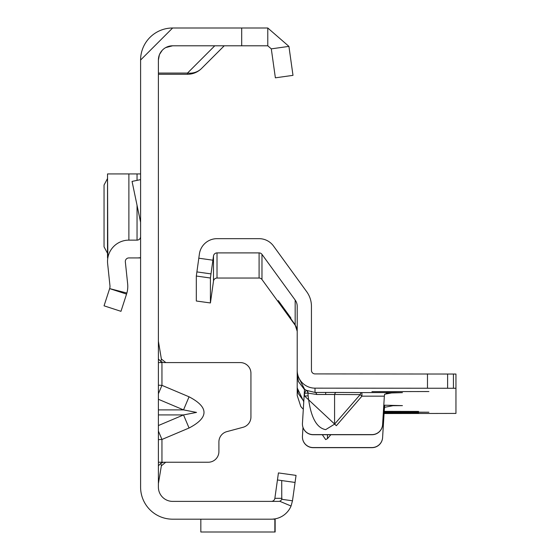 <?xml version="1.0" encoding="UTF-8"?>
<svg xmlns="http://www.w3.org/2000/svg" width="560" height="560" viewBox="0 0 560 560"><rect width="100%" height="100%" fill="white"/><g stroke="black" fill="none" stroke-linecap="round" stroke-linejoin="round"><path stroke-width="0.84" d="M158.396 393.771L161.952 385.35L158.396 385.189M158.396 399.273L183.526 409.892L196.532 412.412L183.526 414.925L189.056 428.015C208.978 417.613 208.978 407.211 189.056 396.802L161.952 385.35L161.952 362.579L158.396 362.579M140.595 60.032A32.032 32.032 0 0 1 172.634 28L140.595 60.032L140.595 487.151A32.032 32.032 0 0 0 172.634 519.183L271.334 519.183A21.357 21.357 0 0 0 291.053 506.023L279.608 501.221A3.556 3.556 0 0 0 281.764 499.303L281.708 480.564L295.064 482.447L292.481 500.801L281.757 499.296M159.376 54.845L158.396 60.032L158.396 487.151A14.238 14.238 0 0 0 172.634 501.389L271.334 501.389A3.556 3.556 0 0 0 274.862 498.323L277.438 479.969L281.708 480.564M158.396 439.635L161.952 439.467L158.396 431.046M158.396 462.238L208.222 462.238A10.675 10.675 0 0 0 218.904 451.563L218.904 441.959A10.675 10.675 0 0 1 226.814 431.641L243.019 427.301A10.675 10.675 0 0 0 250.936 416.99L250.936 373.254A10.675 10.675 0 0 0 240.261 362.579L163.429 362.579L160.909 361.536L161.952 362.579M165.725 462.238L161.364 465.801L158.396 483.595M159.544 54.425L162.19 50.358M165.704 47.593L172.634 45.794L267.778 45.794L271.299 48.86L288.925 46.382L292.992 75.355L275.373 77.826L271.299 48.86M172.634 28L267.778 28L267.778 45.794M278.432 472.92L277.438 479.969L295.064 482.447L296.051 475.391L278.432 472.92M271.334 501.389A3.556 3.556 0 0 0 274.862 498.323A3.556 3.556 0 0 1 271.334 501.389L278.523 501.389A3.556 3.556 0 0 0 279.608 501.221M292.481 500.801L291.053 506.023M200.83 519.183L200.83 532L274.862 532L274.862 519.162L272.356 519.162L275.142 518.847L275.142 532L201.11 532M273.252 519.099L274.638 518.931M158.396 60.032A14.238 14.238 0 0 1 172.634 45.794M267.778 28L288.925 46.382M292.992 75.355L275.373 77.826M224.238 45.794L201.6 68.432A19.929 17.724 -135 0 1 187.509 73.066L214.781 45.794M158.396 73.066L187.509 73.066L187.509 74.27A19.929 19.929 0 0 0 201.6 68.432A19.929 19.929 0 0 1 187.509 74.27L158.396 74.27M282.002 498.323L274.862 498.323M158.396 341.222L161.364 359.016L165.802 362.579M158.396 359.016L160.909 361.536L161.364 359.016M161.364 465.801L160.909 463.281L158.396 465.801M160.909 463.281L163.429 462.238M158.396 409.892L183.526 409.892L189.056 396.802M140.595 257.635A21.357 21.357 0 0 1 137.039 257.929L128.884 257.929A3.556 3.556 0 0 0 125.342 261.863L127.645 283.801A24.913 24.913 0 0 1 126.889 293.034L120.974 311.325L104.048 305.823L109.641 288.61L126.567 294.105M109.641 288.61L126.889 293.034M140.595 236.579A3.556 3.556 0 0 1 137.039 240.135L128.884 240.135A21.357 21.357 0 0 0 107.646 263.725L109.949 285.663A7.119 7.119 0 0 1 109.732 288.302M140.595 222.32L132.055 181.412L140.595 179.627M107.527 178.528L104.048 185.031L104.048 246.834L107.527 253.337M140.595 257.929L137.039 257.929M107.828 257.929L107.527 173.929L128.884 173.929L128.884 240.135M137.039 180.369L137.039 173.929L128.884 173.929M137.039 173.929L140.595 173.929M384.174 412.027L428.904 412.216L384.153 412.398M384.118 412.937L418.579 413L384.111 413.063M384.216 411.362L418.579 411.425L384.209 411.488M316.785 394.485A3.556 1.974 89.7 0 0 315.007 392.448L336.364 392.448A3.556 1.974 -89.7 0 0 334.579 394.485L316.785 394.485L308.154 393.148A3.556 3.5 116.8 0 0 306.376 390.334L315.007 392.448L315.007 388.15A17.794 17.794 180 0 1 297.206 370.356L297.206 374.745L304.535 389.137L302.449 423.276A10.675 10.675 -0 0 0 313.11 434.609L371.952 434.609A10.675 10.675 -0 0 0 382.606 424.578L384.349 396.137L382.606 424.578M330.855 434.721L327.46 438.641L325.682 439.593L322.308 434.721M336.364 392.448L361.928 392.581L361.928 396.165L336.364 425.691L304.654 396.123L308.154 395.787C310.492 416.675 316.337 427.959 325.682 429.632L334.579 424.144L334.579 394.485L360.15 394.618L361.928 396.165L384.342 396.165L384.643 394.226L393.526 392.581L402.423 392.651L386.106 393.092M371.952 391.65L428.904 391.538L371.952 391.65M384.083 413.539L455.952 413.42L455.952 388.269L315.007 388.15M383.803 405.181L402.423 405.629L392.98 405.699L384.643 407.295L384.342 409.227L383.558 409.115M302.988 427.448L302.449 436.226A10.675 10.675 180 0 0 313.11 447.552L371.952 447.552A10.675 10.675 180 0 0 382.606 437.528L384.342 409.227M382.606 437.64A10.675 10.675 180 0 1 371.952 447.664L313.11 447.664A10.675 10.675 180 0 1 302.435 436.989L302.435 436.877M303.772 401.737L297.206 387.94L297.206 375.27L297.206 387.415L298.263 393.456L303.8 401.233M303.317 409.164A17.794 17.794 -0 0 1 300.776 406.434L297.206 395.493L297.206 387.94M455.952 388.269L455.952 374.038L315.007 373.912A3.556 3.556 180 0 1 311.444 370.356L311.444 306.334A24.913 24.913 -0 0 0 306.684 291.69L273.49 246.001A17.794 17.794 -0 0 0 259.091 238.665L217.014 238.665A17.794 17.794 -0 0 0 199.395 253.981L196.322 276.038L196.322 301.014L210.42 302.953L213.493 281.106A3.556 3.556 180 0 1 217.014 278.04L259.091 278.04A3.556 3.556 180 0 1 261.975 279.51L295.169 325.199A10.675 10.675 180 0 1 297.206 331.471M384.461 405.181L382.606 437.528M304.535 389.172A17.794 17.794 180 0 0 306.173 390.236L304.409 393.351L307.916 393.022L308.154 395.787L307.916 393.022A3.556 3.5 117.6 0 0 306.173 390.236L306.376 390.334M302.435 423.927L302.435 424.039A10.675 10.675 -0 0 0 313.11 434.721L371.952 434.721A10.675 10.675 -0 0 0 382.606 424.697M297.206 331.289L295.169 325.038L278.292 301.441L278.292 300.615L290.843 317.891L290.843 318.724L295.169 324.73L297.206 331.023M261.975 279.51L261.975 254.366L295.169 300.062L295.169 324.73M298.438 381.248L297.206 374.745M295.169 300.062A10.675 10.675 -0 0 1 297.206 306.334L297.206 370.356M261.975 254.366A3.556 3.556 -0 0 0 259.091 252.903L217.014 252.903A3.556 3.556 -0 0 0 213.493 255.962L210.42 278.019L210.42 302.953M210.42 278.019L196.322 276.038M304.507 389.648L298.263 381.318M384.643 405.181L384.643 407.295M336.364 425.691L334.579 424.144L360.15 394.618A3.556 1.974 -89.7 0 1 361.928 392.581L393.526 392.581M158.396 425.544L183.526 414.925L158.396 414.925M189.056 428.015L161.952 439.467L161.952 462.238M241.696 28L241.696 45.794M137.039 240.135L137.039 205.275M325.682 392.42L325.682 394.226M393.526 405.699L392.476 405.699M304.654 396.123L304.409 393.351A21.357 21.357 180 0 1 304.29 393.281M259.091 252.903L259.091 278.04M217.014 278.04L217.014 252.903M213.493 255.962L213.493 281.106M284.179 309.813L284.746 309.407M278.292 301.441L278.705 301.147M279.251 302.834L279.706 302.505M210.987 273.889L196.889 271.908M212.898 260.19L198.8 258.209M427.483 388.15L427.483 373.912M447.615 388.22L447.615 373.982M453.439 388.262L453.439 374.024M327.46 438.641L327.46 434.721M107.527 257.929L107.527 173.929"/></g></svg>
